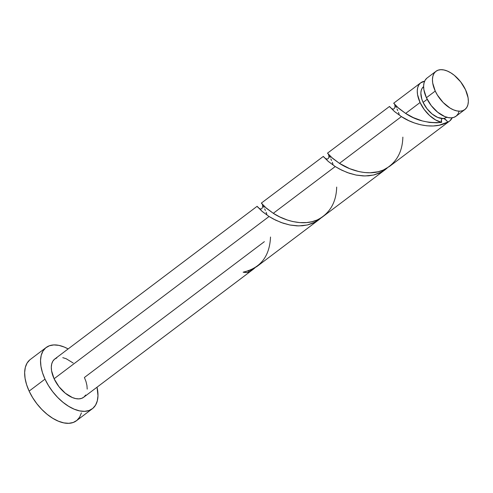 <?xml version="1.0" encoding="UTF-8"?>
<svg xmlns="http://www.w3.org/2000/svg" width="493" height="493" viewBox="0 0 493 493"><rect width="100%" height="100%" fill="white"/><g stroke="black" fill="none" stroke-linecap="round" stroke-linejoin="round"><path stroke-width="0.74" d="M426.876 78.165L425.145 80.193L424.048 82.867L423.623 86.09L423.888 89.738L426.414 97.725A23.972 13.373 53 0 0 456.013 116.231L464.837 109.569A23.972 13.373 -127 0 1 435.245 91.063L426.414 97.725L431.258 105.619L437.667 112.213L444.674 116.508L448.063 117.574L451.206 117.852L453.973 117.328L456.271 116.028L458.003 114.006L459.1 111.326M435.954 71.306L427.129 77.968A23.972 13.373 53 0 0 426.414 97.725L435.245 91.063A23.972 13.373 -127 0 1 435.954 71.306A23.972 13.373 -127 0 1 465.552 89.812L460.715 81.918L454.306 75.318L450.812 72.835L447.299 71.029L443.91 69.963L440.767 69.686L437.994 70.209L435.701 71.503L433.969 73.531L432.872 76.205L432.447 79.428L432.712 83.077L435.245 91.063L437.414 95.1L443.145 102.489L449.986 108.041L453.498 109.847L456.888 110.913L460.031 111.19L462.804 110.666L465.096 109.366L466.828 107.345L467.925 104.664L468.35 101.441L468.085 97.799L465.552 89.812A23.972 13.373 -127 0 1 464.837 109.569M446.978 117.038L445.142 118.08L442.924 118.493A4.794 2.675 53 0 1 447.675 122.104L439.281 125.185L433.181 125.98L426.913 125.814L420.646 124.778L414.564 123.016L408.876 120.693L401.413 116.601C413.196 124.563 433.828 130.103 447.675 122.104L449.696 121.001L452.186 117.765A23.972 13.373 -127 0 1 449.659 121.025A23.972 13.373 -127 0 1 447.675 122.104L446.689 120.662L444.144 118.727L437.698 117.42L432.096 113.988L426.969 108.706L423.099 102.396A19.178 10.698 53 0 1 423.616 86.626L422.076 88.37L421.201 90.509L420.856 93.091L421.823 99.148L423.099 102.396L427.191 99.303L423.099 102.396A19.178 10.698 53 0 0 442.924 118.493A19.178 10.698 53 0 0 446.72 117.235M46.145 347.51L30.264 359.502A38.355 21.39 53 0 0 29.124 391.115A38.355 21.39 53 0 0 76.483 420.726L92.364 408.74A38.355 21.39 -127 0 1 45.005 379.129L29.124 391.115L45.005 379.129A38.355 21.39 -127 0 1 46.145 347.51A38.355 21.39 -127 0 1 68.139 348.933L64.293 347.066L58.87 345.365L53.842 344.927L49.411 345.759L45.738 347.836L42.971 351.078L41.209 355.361L40.531 360.512L40.956 366.348L42.466 372.634L45.005 379.129L48.48 385.588L52.751 391.756L57.656 397.407L63.005 402.313L68.595 406.287L74.215 409.184L79.638 410.885L84.667 411.328L89.097 410.49L92.77 408.414L95.537 405.172L97.3 400.895L97.978 395.737L97.029 387.196A38.355 21.39 -127 0 1 92.364 408.74M256.822 266.584L319.088 219.582L312.882 223.181L307.835 224.87L302.486 225.757L296.959 225.874L289.976 225.03L283.173 223.23L275.618 220.149L269.067 216.495L54.101 378.753A23.972 13.373 53 0 0 83.699 397.259L252.921 269.529L249.162 271.939A23.972 13.373 -127 0 1 243.129 272.191L250.389 270.17L256.822 266.584M248.176 270.497L249.162 271.939L254.955 267.841L252.989 269.474M257.586 206.887L261.931 211.226L269.067 216.495L262.399 211.626L257.124 206.296L54.815 358.99A23.972 13.373 53 0 0 54.101 378.753L269.067 216.495L273.399 219.015L281.189 222.534L289.81 224.993L298.733 225.917L307.416 224.968L315.335 221.998L321.128 217.894L319.088 219.582M436.884 122.819L441.642 122.35A23.972 13.373 -127 0 1 420.067 102.519L405.634 113.415L413.362 117.624L422.372 120.958L429.594 122.449L436.884 122.819M327.562 153.206L332.787 158.493L339.461 163.362L401.413 116.601L339.461 163.362L349.685 168.661L358.972 171.607L364.549 172.532L370.12 172.778L378.217 171.743L383.264 170.054L389.482 166.449L449.659 121.025M321.707 217.524L385.261 169.635L379.049 173.234L374.002 174.923L368.653 175.81L363.131 175.927L356.143 175.083L349.346 173.289L341.791 170.202L335.24 166.548L273.295 213.303L279.839 216.963L287.401 220.044L292.805 221.554L299.775 222.602L306.708 222.571L312.051 221.69L317.091 220.001L321.707 217.524M261.389 203.147L266.621 208.44L273.295 213.303L335.24 166.548L339.572 169.068L347.362 172.587L355.977 175.046L364.906 175.97L373.589 175.021L381.502 172.051L387.301 167.947L385.261 169.635M393.728 103.259L398.96 108.546L405.634 113.415L420.067 102.519A23.972 13.373 -127 0 1 420.775 82.762A23.972 13.373 -127 0 1 424.609 81.228L420.523 82.96L418.791 84.987L417.694 87.662L417.269 90.885L417.534 94.533L420.067 102.519L424.183 109.452L429.582 115.51L435.639 119.984L441.642 122.35C427.949 123.447 415.944 120.471 405.634 113.415L397.438 107.209L393.907 103.487M396.329 107.573L395.688 106.365M397.722 110.586L397.007 108.99M399.176 114.302L398.455 112.355M330.156 157.52L329.515 156.306M331.555 160.527L330.84 158.937M333.003 164.249L332.282 162.296M389.926 106.999L394.277 111.332L401.413 116.601L394.739 111.732L389.692 106.667M327.512 153.157L389.507 106.445M263.983 207.467L263.342 206.253M265.382 210.474L264.667 208.878M266.836 214.196L266.115 212.243M323.759 156.94L328.104 161.279L335.24 166.548L328.572 161.679L323.519 156.614M261.339 203.104L323.334 156.392M264.365 241.669L84.408 377.496L85.998 381.557L86.941 385.489L87.206 389.131M442.924 118.493L441.962 118.813L441.389 119.651L441.642 122.35A4.794 2.675 53 0 1 442.498 118.56M85.683 395.029L83.952 397.056L81.659 398.356L78.886 398.874L75.743 398.603L72.354 397.537L65.347 393.241L58.938 386.648L54.101 378.753L51.568 370.767L51.303 367.119L51.728 363.896L52.825 361.221L54.557 359.194L56.849 357.9M62.765 357.653L66.154 358.713L73.161 363.008M29.857 359.822L27.09 363.064L25.328 367.347L24.65 372.505L25.075 378.334L26.585 384.62L29.124 391.115L32.6 397.574L36.87 403.742L41.776 409.393L47.125 414.299L52.714 418.274L58.334 421.17L63.757 422.871L68.786 423.314L73.217 422.483L76.89 420.4L79.656 417.158L81.419 412.881M248.478 270.879A4.794 2.675 -127 0 1 249.162 271.939L246.34 272.481L243.129 272.191C260.526 268.069 269.653 256.348 270.515 237.022M402.861 137.134C402.411 152.54 396.008 163.46 383.646 169.888C369.886 176.426 350.659 170.868 339.461 163.362L331.265 157.156L327.734 153.428M336.688 187.075C336.238 202.487 329.835 213.407 317.48 219.835C303.713 226.373 284.486 220.815 273.295 213.303L265.092 207.103L261.561 203.375M393.685 103.21L420.775 82.762M393.833 103.388C395.83 104.054 395.429 112.287 390.585 107.659L390.018 107.234M327.66 153.335C329.897 155.326 329.151 161.821 324.419 157.6L323.852 157.175M261.493 203.282C263.453 203.997 263.151 212.181 258.246 207.547L257.679 207.122"/></g></svg>
